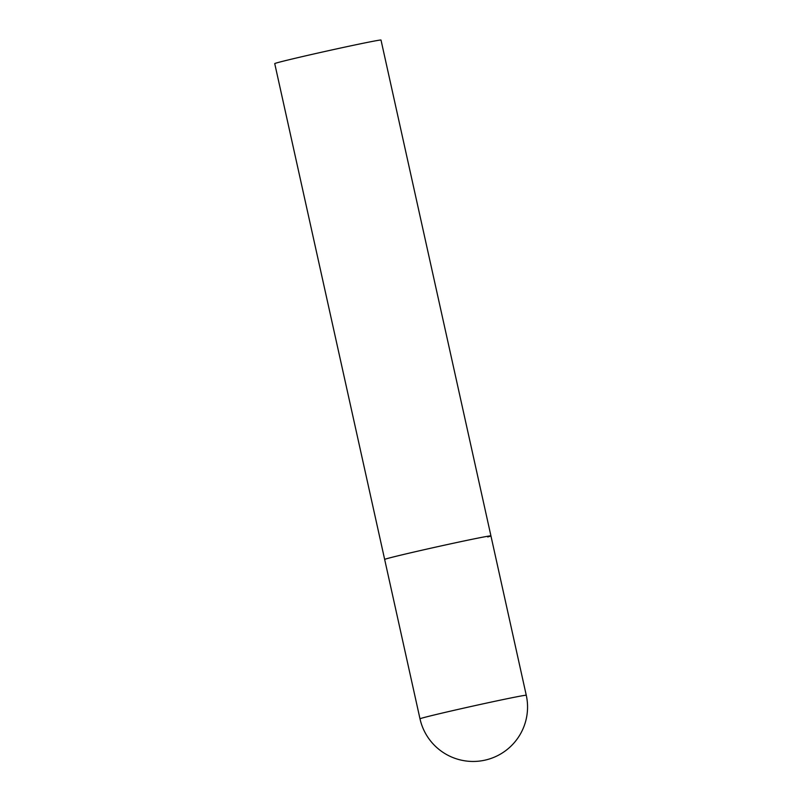 <?xml version="1.0" encoding="UTF-8"?>
<svg xmlns="http://www.w3.org/2000/svg" width="801" height="801" viewBox="0 0 801 801"><rect width="100%" height="100%" fill="white"/><g stroke="black" fill="none" stroke-linecap="round" stroke-linejoin="round"><path stroke-width="1.2" d="M456.009 542.678A54.428 0.991 167.5 0 0 384.66 559.448A54.428 0.991 -12.5 0 1 387.884 558.377A54.428 0.991 -12.5 0 1 446.938 544.64A54.428 0.991 -12.5 0 1 490.933 535.889A54.428 0.991 167.5 0 0 456.009 542.678M490.933 535.889L526.267 695.258A54.428 0.991 167.5 0 0 491.343 702.056A54.428 0.991 167.5 0 0 423.208 717.756A54.428 0.991 167.5 0 0 419.994 718.817L274.733 63.609A54.428 0.991 -12.5 0 1 277.957 62.548A54.428 0.991 -12.5 0 1 337.011 48.811A54.428 0.991 -12.5 0 1 381.006 40.05L490.933 535.889A54.428 0.991 -12.5 0 1 487.709 536.95M419.994 718.817A54.428 54.428 0 0 0 487.499 759.528A54.428 54.428 0 0 0 526.267 695.258"/></g></svg>
